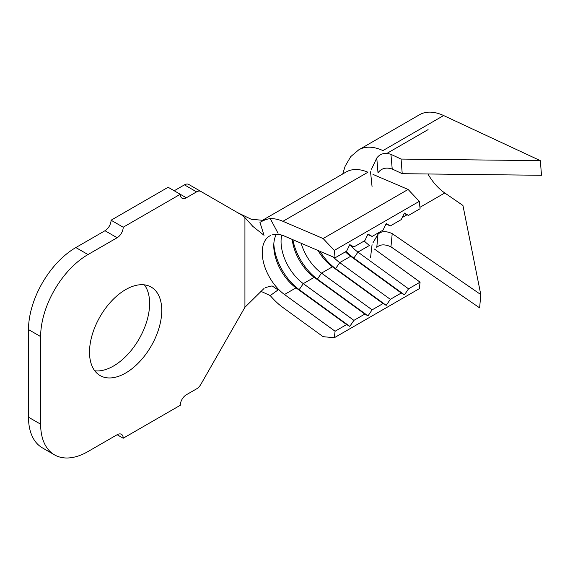 <?xml version="1.0" encoding="UTF-8"?>
<svg xmlns="http://www.w3.org/2000/svg" width="570" height="570" viewBox="0 0 570 570"><rect width="100%" height="100%" fill="white"/><g stroke="black" fill="none" stroke-linecap="round" stroke-linejoin="round"><path stroke-width="0.85" d="M125.635 373.036A51.086 29.497 120 0 0 159.009 328.021A51.086 29.497 120 0 0 151.178 287.081A51.086 29.497 120 0 0 125.635 289.617A51.086 29.497 120 0 0 92.262 334.633A51.086 29.497 120 0 0 100.092 375.566A51.086 29.497 120 0 0 125.635 373.036M94.755 370.792A51.086 29.497 120 0 0 113.494 366.026A51.086 29.497 120 0 0 144.972 326.603A51.086 29.497 120 0 0 144.374 284.843M265.171 287.601L272.089 285.905L278.06 289.916L270.251 295.581A53.231 30.73 -120 0 0 282.934 307.522L323.112 336.678L334.312 337.739L419.306 288.669L420.083 282.164L374.497 249.083M272.652 234.733A36.06 20.819 60 0 1 284.48 236.101L335.089 257.811L346.624 251.149L349.802 244.608L353.906 246.945L364.836 240.633L368.013 234.092L372.117 236.429L383.047 230.116L386.225 223.575L390.329 225.912L401.259 219.6L404.436 213.059L408.548 215.396L420.083 208.734L419.306 201.338L408.106 189.461L372.987 174.399M419.306 201.338L334.312 250.408L323.112 238.538L282.934 221.303A53.231 30.73 -120 0 0 270.251 218.595L278.06 233.28M335.089 257.811L334.312 250.408M404.208 213.536L408.548 215.396M385.997 224.053L390.329 225.912M364.237 240.975A36.06 20.819 60 0 0 369.474 245.435L357.939 252.097A36.06 20.819 60 0 1 350.728 245.577M345.42 251.84A36.06 20.819 60 0 0 350.657 256.3L339.727 262.613A36.06 20.819 60 0 1 333.471 257.113M318.003 250.479A36.06 20.819 60 0 0 332.445 266.817L335.623 268.62L339.727 262.613L390.329 299.336L401.259 293.03L350.657 256.3L353.835 258.103L357.939 252.097L408.548 288.826L420.083 282.164M367.778 234.569L372.117 236.429M292.218 239.421A36.06 20.819 60 0 0 314.227 277.334L317.405 279.136L321.516 273.13L372.117 309.852L383.047 303.546L332.445 266.817L321.516 273.13A36.06 20.819 60 0 1 301.145 243.248M349.567 245.079L353.906 246.945M276.414 234.263A36.06 20.819 60 0 0 273.771 245.798A36.06 20.819 60 0 0 296.015 287.85L299.193 289.645L303.304 283.639L353.906 320.368L364.836 314.063L314.227 277.334L303.304 283.639A36.06 20.819 60 0 1 281.765 235.111M334.312 337.739L335.089 331.234L284.48 294.505A36.06 20.819 60 0 1 272.652 282.221A36.06 20.819 60 0 1 269.667 235.973M123.206 227.223A8.586 4.959 -60 0 1 117.135 237.74L87.994 254.562A66.968 38.667 120 0 0 40.641 336.585L40.641 424.208A66.968 38.667 120 0 0 54.513 454.867A66.968 38.667 120 0 0 87.994 451.547L117.135 434.725A8.586 4.959 -60 0 1 121.431 434.297A8.586 4.959 -60 0 1 123.206 438.23L180.277 405.284A8.586 4.959 -60 0 1 186.347 394.768L196.579 388.861A8.586 4.959 120 0 0 200.875 384.33L244.929 307.28L244.929 217.619L241.851 215.104L200.875 191.449A8.586 4.959 120 0 0 196.579 191.869L186.347 197.783A8.586 4.959 -60 0 1 182.051 198.203A8.586 4.959 -60 0 1 180.277 194.277L123.206 227.223L111.064 220.212L168.136 187.266L186.347 197.783M196.579 191.869L184.438 184.858L174.206 190.772M117.135 237.74L104.994 230.729L75.853 247.551A66.968 38.667 120 0 0 28.5 329.574L28.5 417.197A66.968 38.667 120 0 0 42.372 447.856L54.513 454.867M123.206 438.23L117.135 434.725M104.994 230.729A8.586 4.959 120 0 0 111.064 220.212M184.438 184.858A8.586 4.959 -60 0 1 188.734 184.438L200.875 191.449M264.038 288.47L244.929 307.28M259.991 292.132L261.288 291.548M237.633 212.667L251.22 219.258L262.998 220.334L265.478 219.279A53.231 30.73 -120 0 0 262.079 220.569M265.478 219.279L259.934 222.378L264.038 235.303L252.838 226.39L244.929 217.619M270.251 295.581L261.366 291.534M259.934 222.378C263.703 220.234 267.145 218.973 270.251 218.595M408.106 189.461L323.112 238.538M284.48 294.505L296.015 287.85L346.624 324.572L335.089 331.234M401.259 293.03L404.436 294.833L408.548 288.826M383.047 303.546L386.225 305.349L390.329 299.336M364.836 314.063L368.013 315.858L372.117 309.852M346.624 324.572L349.802 326.375L353.906 320.368M349.802 326.375L299.193 289.645A41.211 23.79 60 0 1 273.828 243.803M368.013 315.858L317.405 279.136A41.211 23.79 60 0 1 292.845 239.685M386.225 305.349L335.623 268.62A41.211 23.79 60 0 1 319.948 251.313M404.436 294.833L353.835 258.103A41.211 23.79 60 0 1 346.246 251.363M378.003 234.277C381.259 231.042 385.99 230.821 392.196 233.607L480.788 294.583L479.626 307.871L390.92 246.817C384.814 244.053 380.097 244.245 376.777 247.394L378.003 234.277L372.987 242.742M371.498 169.176L376.777 158.025C380.105 153.636 384.814 152.404 390.92 154.328L401.066 159.066L402.228 173.686L392.196 169.005C385.99 167.074 381.259 168.342 378.003 172.817L376.777 158.025M342.72 173.971L345.178 166.119L350.771 156.579L358.786 149.803L419.499 114.748A55.81 32.219 60 0 1 443.624 115.546L540.339 160.654L401.066 159.066M540.339 160.654L541.5 175.282L402.228 173.686M427.935 173.985A38.639 22.308 -120 0 0 444.785 192.974L462.94 205.464L480.788 294.583M87.994 254.562L75.853 247.551M40.641 336.585L28.5 329.574M40.641 424.208L28.5 417.197M261.972 220.59L346.111 172.012A53.231 30.73 -120 0 1 367.928 172.233L282.934 221.303M358.786 149.803A55.81 32.219 60 0 1 382.919 150.594L443.624 115.546M390.949 154.342L392.217 169.019M392.217 233.629L390.949 246.839M444.785 192.974L419.933 207.323M407.058 214.762L402.27 217.526M269.703 235.952L270.401 235.702M428.084 129.625L386.895 153.401M370.529 171.755L372.053 186.54M372.06 244.651L370.536 257.683"/></g></svg>
